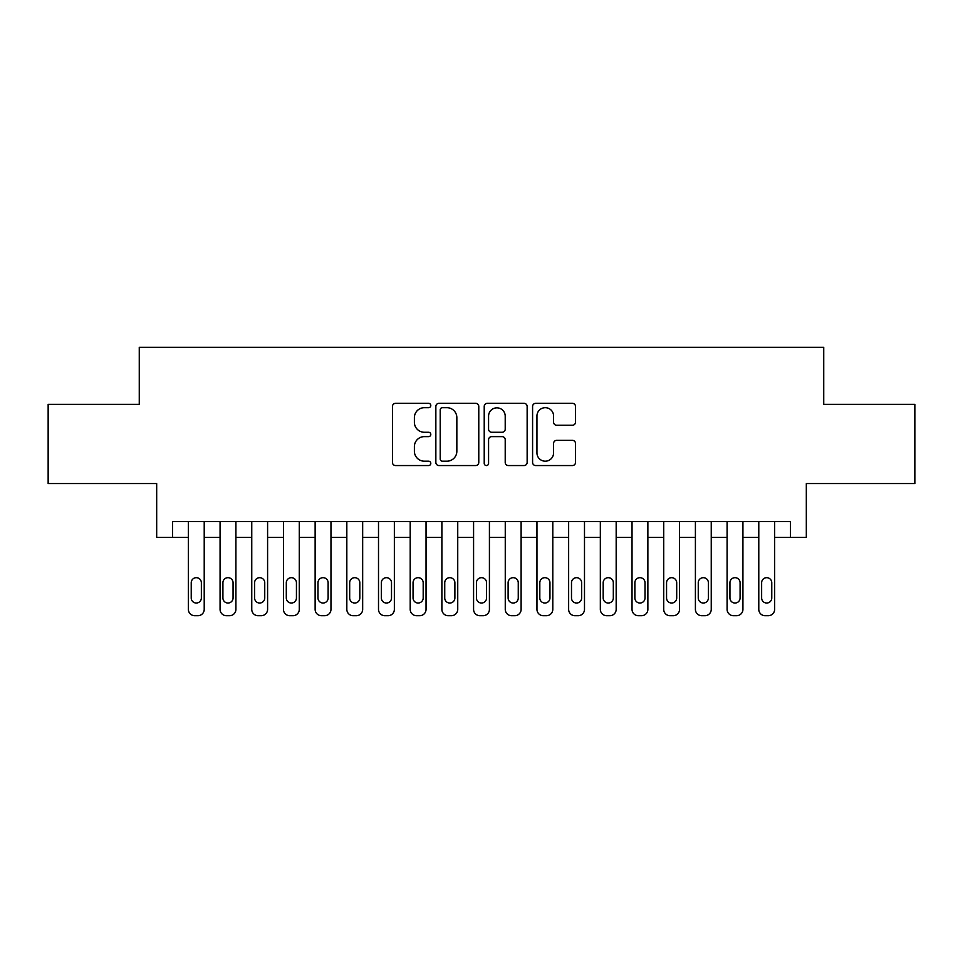 <?xml version="1.0" encoding="UTF-8"?>
<svg xmlns="http://www.w3.org/2000/svg" width="963" height="963" viewBox="0 0 963 963"><rect width="100%" height="100%" fill="white"/><g stroke="black" fill="none" stroke-linecap="round" stroke-linejoin="round"><path stroke-width="1.44" d="M430.798 405.519A2.179 2.179 0 0 0 428.619 403.341L395.576 403.341A3.106 3.106 0 0 0 392.459 406.446L392.459 462.433A3.106 3.106 0 0 0 395.576 465.55L428.619 465.55A2.179 2.179 0 0 0 430.798 463.372A2.179 2.179 0 0 0 428.619 461.193L424.346 461.193A9.955 9.955 0 0 1 414.391 451.238L414.391 446.567A9.955 9.955 0 0 1 424.346 436.624L428.619 436.624A2.179 2.179 0 0 0 430.798 434.445A2.179 2.179 0 0 0 428.619 432.267L424.346 432.267A9.955 9.955 0 0 1 414.391 422.312L414.391 417.641A9.955 9.955 0 0 1 424.346 407.686L428.619 407.686A2.179 2.179 0 0 0 430.798 405.519M572.407 425.261A3.106 3.106 0 0 0 575.513 422.155L575.513 406.446A3.106 3.106 0 0 0 572.407 403.341L535.705 403.341A3.106 3.106 0 0 0 532.587 406.446L532.587 462.433A3.106 3.106 0 0 0 535.705 465.55L572.407 465.55A3.106 3.106 0 0 0 575.513 462.433L575.513 443.462A3.106 3.106 0 0 0 572.407 440.356L556.698 440.356A3.106 3.106 0 0 0 553.581 443.462L553.581 452.875A8.318 8.318 0 0 1 545.263 461.193A8.318 8.318 0 0 1 536.945 452.875L536.945 416.016A8.318 8.318 0 0 1 545.263 407.686A8.318 8.318 0 0 1 553.581 416.016L553.581 422.155A3.106 3.106 0 0 0 556.698 425.261L572.407 425.261M790.467 537.426L806.32 537.426L806.32 483.558L914.85 483.558L914.85 404.34L823.738 404.34L823.738 347.294L139.262 347.294L139.262 404.34L48.15 404.34L48.15 483.558L156.68 483.558L156.68 537.426L188.375 537.426L188.375 609.362A6.344 6.344 0 0 0 194.719 615.706L197.884 615.706A6.344 6.344 0 0 0 204.216 609.362L204.216 537.426L220.07 537.426L220.07 609.362A6.344 6.344 0 0 0 226.401 615.706L229.567 615.706A6.344 6.344 0 0 0 235.911 609.362L235.911 537.426L251.752 537.426L251.752 609.362A6.344 6.344 0 0 0 258.096 615.706L261.262 615.706A6.344 6.344 0 0 0 267.594 609.362L267.594 537.426L283.447 537.426L283.447 609.362A6.344 6.344 0 0 0 289.779 615.706L292.945 615.706A6.344 6.344 0 0 0 299.288 609.362L299.288 537.426L315.13 537.426L315.13 609.362A6.344 6.344 0 0 0 321.473 615.706L324.639 615.706A6.344 6.344 0 0 0 330.971 609.362L330.971 537.426L346.824 537.426L346.824 609.362A6.344 6.344 0 0 0 353.156 615.706L356.322 615.706A6.344 6.344 0 0 0 362.666 609.362L362.666 537.426L378.507 537.426L378.507 609.362A6.344 6.344 0 0 0 384.851 615.706L388.017 615.706A6.344 6.344 0 0 0 394.361 609.362L394.361 537.426L410.202 537.426L410.202 609.362A6.344 6.344 0 0 0 416.534 615.706L419.712 615.706A6.344 6.344 0 0 0 426.043 609.362L426.043 537.426L441.885 537.426L441.885 609.362A6.344 6.344 0 0 0 448.228 615.706L451.394 615.706A6.344 6.344 0 0 0 457.738 609.362L457.738 537.426L473.579 537.426L473.579 609.362A6.344 6.344 0 0 0 479.911 615.706L483.089 615.706A6.344 6.344 0 0 0 489.421 609.362L489.421 537.426L505.262 537.426L505.262 609.362A6.344 6.344 0 0 0 511.606 615.706L514.772 615.706A6.344 6.344 0 0 0 521.115 609.362L521.115 537.426L536.957 537.426L536.957 609.362A6.344 6.344 0 0 0 543.288 615.706L546.466 615.706A6.344 6.344 0 0 0 552.798 609.362L552.798 537.426L568.639 537.426L568.639 609.362A6.344 6.344 0 0 0 574.983 615.706L578.149 615.706A6.344 6.344 0 0 0 584.493 609.362L584.493 537.426L600.334 537.426L600.334 609.362A6.344 6.344 0 0 0 606.678 615.706L609.844 615.706A6.344 6.344 0 0 0 616.176 609.362L616.176 537.426L632.029 537.426L632.029 609.362A6.344 6.344 0 0 0 638.361 615.706L641.527 615.706A6.344 6.344 0 0 0 647.87 609.362L647.87 537.426L663.712 537.426L663.712 609.362A6.344 6.344 0 0 0 670.055 615.706L673.221 615.706A6.344 6.344 0 0 0 679.553 609.362L679.553 537.426L695.406 537.426L695.406 609.362A6.344 6.344 0 0 0 701.738 615.706L704.904 615.706A6.344 6.344 0 0 0 711.248 609.362L711.248 537.426L727.089 537.426L727.089 609.362A6.344 6.344 0 0 0 733.433 615.706L736.599 615.706A6.344 6.344 0 0 0 742.93 609.362L742.93 537.426L758.784 537.426L758.784 609.362A6.344 6.344 0 0 0 765.116 615.706L768.281 615.706A6.344 6.344 0 0 0 774.625 609.362L774.625 537.426L790.467 537.426L790.467 521.585L172.533 521.585L172.533 537.426M478.78 406.446A3.106 3.106 0 0 0 475.662 403.341L438.959 403.341A3.106 3.106 0 0 0 435.854 406.446L435.854 462.433A3.106 3.106 0 0 0 438.959 465.55L475.662 465.55A3.106 3.106 0 0 0 478.78 462.433L478.78 406.446M487.338 403.341L524.041 403.341A3.106 3.106 0 0 1 527.146 406.446L527.146 462.433A3.106 3.106 0 0 1 524.041 465.55L508.332 465.55A3.106 3.106 0 0 1 505.214 462.433L505.214 439.73A3.106 3.106 0 0 0 502.108 436.624L491.684 436.624A3.106 3.106 0 0 0 488.578 439.73L488.578 463.372A2.179 2.179 0 0 1 486.399 465.55A2.179 2.179 0 0 1 484.22 463.372L484.22 406.446A3.106 3.106 0 0 1 487.338 403.341M442.39 407.686A2.179 2.179 0 0 0 440.211 409.865L440.211 459.014A2.179 2.179 0 0 0 442.39 461.193L446.892 461.193A9.955 9.955 0 0 0 456.847 451.238L456.847 417.641A9.955 9.955 0 0 0 446.892 407.686L442.39 407.686M505.214 416.172A8.318 8.318 0 0 0 496.896 407.843A8.318 8.318 0 0 0 488.578 416.172L488.578 429.149A3.106 3.106 0 0 0 491.684 432.267L502.108 432.267A3.106 3.106 0 0 0 505.214 429.149L505.214 416.172M204.216 521.585L204.216 609.362M188.375 521.585L188.375 609.362M201.363 597.963A5.068 5.068 0 0 1 196.296 603.031A5.068 5.068 0 0 1 191.228 597.963L191.228 582.747A5.068 5.068 0 0 1 196.296 577.68A5.068 5.068 0 0 1 201.363 582.747L201.363 597.963M194.719 615.706L197.884 615.706M235.911 521.585L235.911 609.362M220.07 521.585L220.07 609.362M233.058 597.963A5.068 5.068 0 0 1 227.99 603.031A5.068 5.068 0 0 1 222.91 597.963L222.91 582.747A5.068 5.068 0 0 1 227.99 577.68A5.068 5.068 0 0 1 233.058 582.747L233.058 597.963M226.401 615.706L229.567 615.706M267.594 521.585L267.594 609.362M251.752 521.585L251.752 609.362M264.741 597.963A5.068 5.068 0 0 1 259.673 603.031A5.068 5.068 0 0 1 254.605 597.963L254.605 582.747A5.068 5.068 0 0 1 259.673 577.68A5.068 5.068 0 0 1 264.741 582.747L264.741 597.963M258.096 615.706L261.262 615.706M299.288 521.585L299.288 609.362M283.447 521.585L283.447 609.362M296.435 597.963A5.068 5.068 0 0 1 291.368 603.031A5.068 5.068 0 0 1 286.3 597.963L286.3 582.747A5.068 5.068 0 0 1 291.368 577.68A5.068 5.068 0 0 1 296.435 582.747L296.435 597.963M289.779 615.706L292.945 615.706M330.971 521.585L330.971 609.362M315.13 521.585L315.13 609.362M328.13 597.963A5.068 5.068 0 0 1 323.05 603.031A5.068 5.068 0 0 1 317.983 597.963L317.983 582.747A5.068 5.068 0 0 1 323.05 577.68A5.068 5.068 0 0 1 328.13 582.747L328.13 597.963M321.473 615.706L324.639 615.706M362.666 521.585L362.666 609.362M346.824 521.585L346.824 609.362M359.813 597.963A5.068 5.068 0 0 1 354.745 603.031A5.068 5.068 0 0 1 349.677 597.963L349.677 582.747A5.068 5.068 0 0 1 354.745 577.68A5.068 5.068 0 0 1 359.813 582.747L359.813 597.963M353.156 615.706L356.322 615.706M394.361 521.585L394.361 609.362M378.507 521.585L378.507 609.362M391.508 597.963A5.068 5.068 0 0 1 386.428 603.031A5.068 5.068 0 0 1 381.36 597.963L381.36 582.747A5.068 5.068 0 0 1 386.428 577.68A5.068 5.068 0 0 1 391.508 582.747L391.508 597.963M384.851 615.706L388.017 615.706M426.043 521.585L426.043 609.362M410.202 521.585L410.202 609.362M423.19 597.963A5.068 5.068 0 0 1 418.123 603.031A5.068 5.068 0 0 1 413.055 597.963L413.055 582.747A5.068 5.068 0 0 1 418.123 577.68A5.068 5.068 0 0 1 423.19 582.747L423.19 597.963M416.534 615.706L419.712 615.706M457.738 521.585L457.738 609.362M441.885 521.585L441.885 609.362M454.885 597.963A5.068 5.068 0 0 1 449.805 603.031A5.068 5.068 0 0 1 444.737 597.963L444.737 582.747A5.068 5.068 0 0 1 449.805 577.68A5.068 5.068 0 0 1 454.885 582.747L454.885 597.963M448.228 615.706L451.394 615.706M489.421 521.585L489.421 609.362M473.579 521.585L473.579 609.362M486.568 597.963A5.068 5.068 0 0 1 481.5 603.031A5.068 5.068 0 0 1 476.432 597.963L476.432 582.747A5.068 5.068 0 0 1 481.5 577.68A5.068 5.068 0 0 1 486.568 582.747L486.568 597.963M479.911 615.706L483.089 615.706M521.115 521.585L521.115 609.362M505.262 521.585L505.262 609.362M518.263 597.963A5.068 5.068 0 0 1 513.195 603.031A5.068 5.068 0 0 1 508.115 597.963L508.115 582.747A5.068 5.068 0 0 1 513.195 577.68A5.068 5.068 0 0 1 518.263 582.747L518.263 597.963M511.606 615.706L514.772 615.706M552.798 521.585L552.798 609.362M536.957 521.585L536.957 609.362M549.945 597.963A5.068 5.068 0 0 1 544.877 603.031A5.068 5.068 0 0 1 539.81 597.963L539.81 582.747A5.068 5.068 0 0 1 544.877 577.68A5.068 5.068 0 0 1 549.945 582.747L549.945 597.963M543.288 615.706L546.466 615.706M584.493 521.585L584.493 609.362M568.639 521.585L568.639 609.362M581.64 597.963A5.068 5.068 0 0 1 576.572 603.031A5.068 5.068 0 0 1 571.492 597.963L571.492 582.747A5.068 5.068 0 0 1 576.572 577.68A5.068 5.068 0 0 1 581.64 582.747L581.64 597.963M574.983 615.706L578.149 615.706M616.176 521.585L616.176 609.362M600.334 521.585L600.334 609.362M613.323 597.963A5.068 5.068 0 0 1 608.255 603.031A5.068 5.068 0 0 1 603.187 597.963L603.187 582.747A5.068 5.068 0 0 1 608.255 577.68A5.068 5.068 0 0 1 613.323 582.747L613.323 597.963M606.678 615.706L609.844 615.706M647.87 521.585L647.87 609.362M632.029 521.585L632.029 609.362M645.017 597.963A5.068 5.068 0 0 1 639.95 603.031A5.068 5.068 0 0 1 634.87 597.963L634.87 582.747A5.068 5.068 0 0 1 639.95 577.68A5.068 5.068 0 0 1 645.017 582.747L645.017 597.963M638.361 615.706L641.527 615.706M679.553 521.585L679.553 609.362M663.712 521.585L663.712 609.362M676.7 597.963A5.068 5.068 0 0 1 671.632 603.031A5.068 5.068 0 0 1 666.565 597.963L666.565 582.747A5.068 5.068 0 0 1 671.632 577.68A5.068 5.068 0 0 1 676.7 582.747L676.7 597.963M670.055 615.706L673.221 615.706M711.248 521.585L711.248 609.362M695.406 521.585L695.406 609.362M708.395 597.963A5.068 5.068 0 0 1 703.327 603.031A5.068 5.068 0 0 1 698.259 597.963L698.259 582.747A5.068 5.068 0 0 1 703.327 577.68A5.068 5.068 0 0 1 708.395 582.747L708.395 597.963M701.738 615.706L704.904 615.706M742.93 521.585L742.93 609.362M727.089 521.585L727.089 609.362M740.09 597.963A5.068 5.068 0 0 1 735.01 603.031A5.068 5.068 0 0 1 729.942 597.963L729.942 582.747A5.068 5.068 0 0 1 735.01 577.68A5.068 5.068 0 0 1 740.09 582.747L740.09 597.963M733.433 615.706L736.599 615.706M774.625 521.585L774.625 609.362M758.784 521.585L758.784 609.362M771.772 597.963A5.068 5.068 0 0 1 766.704 603.031A5.068 5.068 0 0 1 761.637 597.963L761.637 582.747A5.068 5.068 0 0 1 766.704 577.68A5.068 5.068 0 0 1 771.772 582.747L771.772 597.963M765.116 615.706L768.281 615.706"/></g></svg>
